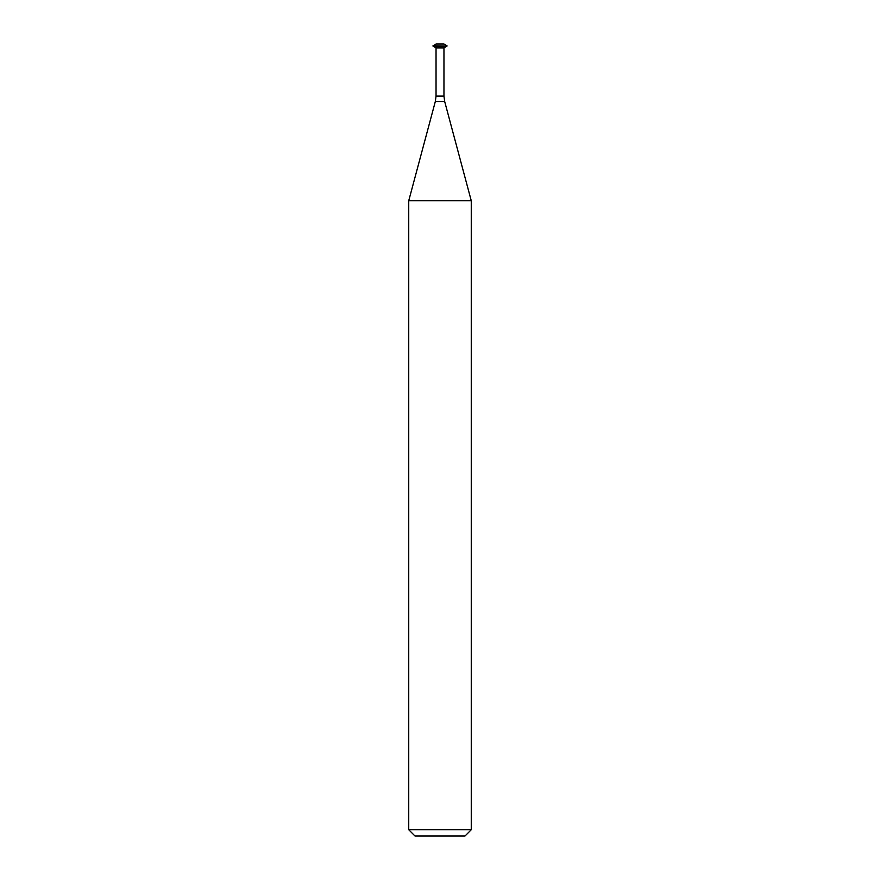 <?xml version="1.0" encoding="UTF-8"?>
<svg xmlns="http://www.w3.org/2000/svg" width="880" height="880" viewBox="0 0 880 880"><rect width="100%" height="100%" fill="white"/><g stroke="black" fill="none" stroke-linecap="round" stroke-linejoin="round"><path stroke-width="1.32" d="M446.985 45.749L443.96 44L436.04 44L433.015 46.134L446.985 46.134L433.015 45.749M446.985 46.134L443.96 47.883L436.04 47.883L433.015 46.134M443.96 47.883L443.96 96.107L436.04 96.107L436.04 47.883M465.014 836L414.986 836L408.738 829.752L471.262 829.752L465.014 836M444.675 101.497L435.325 101.497L408.738 200.75L471.262 200.75L444.675 101.497L443.96 96.107M471.262 200.75L471.262 829.752M435.325 101.497L436.04 96.107M408.738 200.75L408.738 829.752"/></g></svg>
